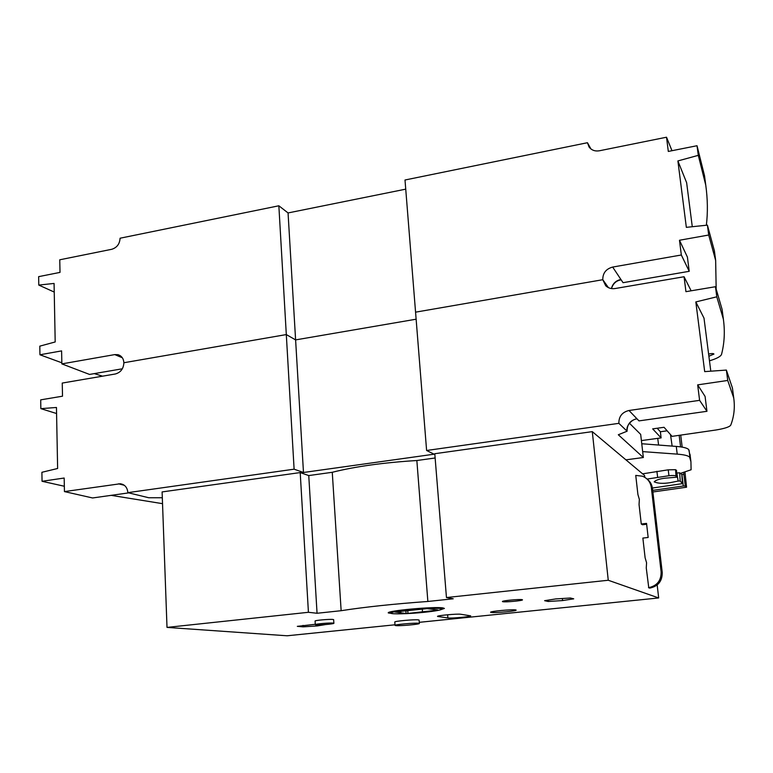 <?xml version="1.0" encoding="UTF-8"?>
<svg xmlns="http://www.w3.org/2000/svg" width="773" height="773" viewBox="0 0 773 773"><rect width="100%" height="100%" fill="white"/><g stroke="black" fill="none" stroke-linecap="round" stroke-linejoin="round"><path stroke-width="1.16" d="M642.672 451.616L677.216 454.128C684.095 454.659 688.231 455.664 689.642 457.172L690.927 461.723L691.101 469.762L680.414 473.385M690.299 456.592L688.704 449.577C687.294 448.031 683.158 446.978 676.278 446.417L641.764 443.741M708.609 354.063L708.841 354.005C711.807 353.396 713.508 353.416 713.952 354.053L708.889 356.237M162.311 497.744L148.764 497.754L127.854 492.652L294.107 469.182L303.48 472.487L434.107 454.195L426.609 450.485L618.864 423.343L627.106 431.218L618.303 434.755L643.349 457.519L625.908 459.838M643.349 457.519L640.682 434.397L629.425 423.208M426.609 450.485L415.565 312.166L602.785 279.71L605.742 285.778C608.312 288.145 611.443 289.073 615.115 288.532L684.066 276.744L685.941 291.672L715.469 286.715L716.793 296.813L695.826 301.934L704.686 371.62L726.378 370.074L727.731 380.451L697.661 384.867L705.073 396.414L706.957 411.304L638.991 420.889L636.913 418.734C630.275 420.338 627.009 424.483 627.087 431.179M697.661 384.867L699.604 400.346L629 410.492C622.168 412.154 618.787 416.444 618.864 423.343M303.48 472.487L295.605 339.898L416.125 319.201L295.605 339.898L288.058 212.942L405.738 189.153M294.107 469.182L286.31 334.574L295.605 339.898L286.31 334.574L278.85 205.782L288.058 212.942M127.854 492.652C127.352 487.434 124.811 484.468 120.24 483.763L64.449 491.589L64.169 478.033L42.051 481.289L41.897 472.293L57.627 468.486L56.458 407.477L40.843 408.637L40.698 399.854L62.516 396.191L62.246 383.06L115.332 373.987C120.675 372.48 123.525 368.731 123.883 362.74L286.31 334.574L123.883 362.74C123.554 358.479 121.574 355.793 117.96 354.681L114.762 354.594L61.859 363.89L61.598 350.894L39.945 354.778L39.8 346.149L55.192 341.956L54.071 283.44L38.785 285.082L38.65 276.647L60.014 272.396L59.753 259.796L111.698 249.302C116.926 247.679 119.718 243.988 120.076 238.219L278.85 205.782M608.428 287.643L602.785 279.71L608.428 287.643M670.481 434.571L672.152 446.098M641.397 440.581L661.108 437.895L652.673 428.87L664.046 427.295L672.066 436.359L716.02 429.991C724.601 428.561 729.499 426.957 730.727 425.179C734.06 416.628 735.065 407.564 733.732 397.998L727.731 380.451M706.957 411.304L699.604 400.346M710.802 371.185L704 318.128L695.826 301.934M709.479 360.817C716.6 358.672 720.61 356.556 721.509 354.459C724.436 343.222 725.064 331.462 723.373 319.172L716.793 296.813M723.383 319.172L722.098 309.393L715.469 286.715M691.13 290.803L684.066 276.744M726.378 370.074L732.418 387.959L733.741 397.998M732.456 388.22L732.736 390.326M162.533 503.667L111.128 495.348M64.343 486.246L42.051 481.289M128.753 492.865L92.596 497.967L64.449 491.589M40.843 408.637L56.574 413.526M657.736 438.359L658.596 445.045M661.108 437.895L660.384 431.759L667.147 430.803M660.384 431.759L657.176 428.252M683.69 472.467L683.921 474.419L681.902 474.438L683.303 486.004L652.692 490.362M683.303 486.004L685.284 485.985L686.559 487.212L652.876 491.986M652.412 488.034L682.443 483.627L681.815 474.458L679.651 472.805L676.848 473.018L678.143 481.067L669.872 482.729C662.867 483.753 657.639 483.454 654.19 481.83C656.093 479.956 659.929 478.729 665.708 478.129L676.974 477.173L676.52 470.428L675.583 469.694L668.22 469.829L642.595 473.83M680.733 435.131L682.163 447.123M684.975 472.081L686.559 487.212M680.578 446.871L679.177 435.354M676.974 477.173L675.998 476.013C675.061 475.424 672.713 475.327 668.964 475.733L647.098 479.057M682.443 483.627L680.201 480.98L678.143 481.067M676.51 470.457L676.955 477.144M590.93 148.947L587.451 142.715L405.004 180.003L415.565 312.166L602.785 279.71C602.727 273.101 606.022 268.888 612.67 267.062L681.332 254.993L679.477 240.258L687.41 257.1L689.216 271.313L681.332 254.993M689.216 271.313L623.048 282.686L620.893 279.44C615.83 280.609 612.68 283.652 611.433 288.571M587.451 142.715L589.065 147.005C591.567 150.233 595.017 151.489 599.423 150.774L666.519 137.217L668.307 151.44L697.024 145.73L698.29 155.344L677.892 160.939L686.337 227.339L707.411 225.136L708.706 235.021L679.477 240.258M716.156 288.319L715.653 260.443L708.706 235.021M692.279 226.721L686.637 182.708L677.892 160.939M706.348 225.252C707.884 212.556 707.691 199.183 705.759 185.143L698.29 155.344M705.759 185.143L704.532 175.8L697.024 145.73M671.988 150.706L666.519 137.217M707.411 225.136L714.397 250.858L715.663 260.443M714.445 251.235L714.851 254.259M102.538 376.171L94.306 373.61M61.84 362.798L39.945 354.778M122.337 368.789L89.533 374.432L61.859 363.89M38.785 285.082L54.236 292.068M637.918 494.527L639.358 499.416L639.049 504.537L641.271 524.007L646.547 523.379L648.16 537.467L642.865 538.076L645.107 557.758L646.576 562.763L646.267 567.971L648.75 587.644C657.156 585.77 661.273 580.504 661.118 571.836L651.33 487.502C650.48 482.081 647.532 478.313 642.479 476.197L635.744 475.414L637.918 494.527M333.182 623.096L333.878 623.27C334.593 623.917 319.5 625.27 316.06 624.864L315.316 624.681C314.534 624.033 329.858 622.671 333.182 623.096M315.316 624.652L315.104 621.057C314.321 620.381 329.627 619.018 332.95 619.463L333.646 619.685M502.779 601.703L502.421 601.549C501.59 600.727 519.804 599.007 522.162 599.674L522.48 599.829C523.224 600.65 505.3 602.351 502.779 601.703M393.283 613.714L388.317 612.95C385.766 610.805 435.035 606.283 443.074 607.945L444.407 608.438L439.634 610.061M395.042 625.367L394.79 622.033C393.795 621.192 414.753 619.289 418.464 619.888L419.111 620.12M418.715 623.26L419.372 623.453C420.261 624.265 399.68 626.13 395.757 625.599L395.042 625.396C394.037 624.594 415.014 622.7 418.715 623.26M491.087 612.458L490.604 612.264C489.56 611.337 512.673 609.182 515.726 609.936L516.151 610.11C517.06 611.047 494.401 613.163 491.087 612.458M424.561 612.264C409.091 613.917 390.665 614.409 390.809 613.115C391.196 612.197 396.916 611.124 407.951 609.907C423.604 608.225 442.03 607.752 441.972 608.998C441.596 609.955 435.798 611.047 424.561 612.264M400.656 611.395L400.752 612.805L394.8 612.003L427.054 608.631L437.644 609.926M422.29 609.027L422.502 611.801L407.97 613.424L406.086 613.511L405.883 610.844M407.97 613.424L407.758 610.651M406.086 613.511L400.752 612.805M437.663 610.226L422.502 611.801M649.658 587.982L649.919 588.079C658.277 586.224 662.374 580.977 662.219 572.358L652.46 488.43C651.939 484.536 650.132 481.395 647.03 479.009M447.886 617.946L437.528 616.419C436.552 615.559 457.548 613.627 460.853 614.274L470.67 615.839C471.511 616.67 451.258 618.535 447.886 617.946L447.635 614.757M562.386 598.505L562.599 600.563L548.173 601.481L548.047 600.138M548.173 601.481L544.627 600.679L555.748 598.93L570.416 598.002L573.721 598.833L562.599 600.563M317.22 624.922L317.278 625.927L303.103 626.855L303.016 625.386M303.103 626.855L297.315 626.352L315.297 624.284M325.443 624.574L317.278 625.927M641.271 524.007L642.46 524.751L646.643 524.258M649.678 588.108L648.508 587.664M341.144 610.699L317.056 613.269L308.756 475.569L332.264 472.293L341.144 610.699C364.769 607.018 393.67 603.945 427.865 601.471L416.85 460.524L435.131 457.983M317.056 613.269L308.427 612.293L300.204 472.574L308.756 475.569M300.204 472.574L162.108 491.928L167.007 627.405L308.427 612.293M167.007 627.405L287.073 635.783L394.993 624.797M419.285 622.323L658.673 597.954L657.176 584.968M427.865 601.471L453.229 598.775L446.456 597.539L608.254 580.252L658.673 597.954M608.254 580.252L592.292 431.634L434.784 453.712L446.456 597.539M592.292 431.634L644.566 475.482L644.769 477.308M332.264 472.293C355.222 466.506 383.418 462.583 416.85 460.524M676.278 446.417L677.216 454.128M636.913 418.734L629 410.492M124.289 485.28L118.53 483.821M689.072 450.224L690.009 457.79M685.284 485.985L683.873 474.38M679.651 472.805L680.201 480.98M657.63 477.183L656.895 471.298M668.964 475.733L668.22 469.829M675.998 476.013L675.583 469.694M620.893 279.44L612.67 267.062M122.337 357.764L114.762 354.594M651.33 487.502L652.46 488.43M662.219 572.358L661.118 571.836M438.069 616.1L438.117 616.612M637.068 418.898C632.498 418.869 625.579 425.604 627.106 431.218M120.24 483.763L122.839 484.42M690.927 461.723L690.009 454.282M621.183 279.874C616.371 280.541 613.134 283.44 611.472 288.58M117.96 354.681L120.066 355.57M333.878 623.27L333.646 619.646M419.111 620.091L419.372 623.453M390.809 613.115L389.65 612.139M441.972 608.998L442.9 607.926M649.919 588.079L648.75 587.644"/></g></svg>
